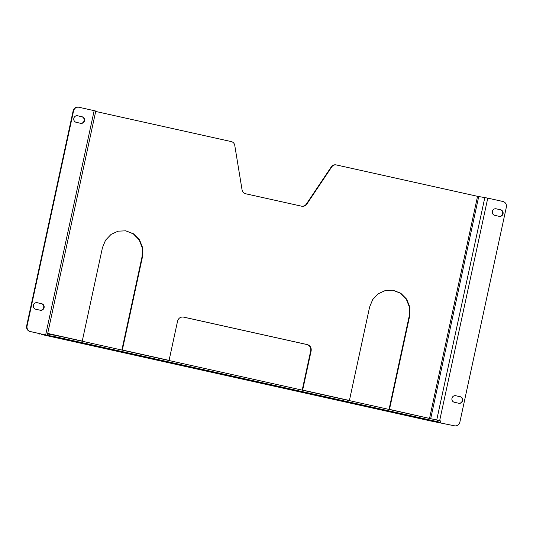 <?xml version="1.0" encoding="UTF-8"?>
<svg xmlns="http://www.w3.org/2000/svg" width="533" height="533" viewBox="0 0 533 533"><rect width="100%" height="100%" fill="white"/><g stroke="black" fill="none" stroke-linecap="round" stroke-linejoin="round"><path stroke-width="0.8" d="M451.951 398.311A3.345 3.191 -81.1 0 1 455.775 395.733L460.232 396.719A3.345 3.191 -81.1 0 1 462.657 400.583A3.345 3.191 -81.1 0 1 458.813 403.261L454.363 402.275A3.345 3.191 -81.1 0 1 451.951 398.311M496.19 208.809L500.647 209.802A3.345 3.191 -81.1 0 1 503.072 213.666A3.345 3.191 -81.1 0 1 499.228 216.345L494.777 215.352A3.345 3.191 -81.1 0 1 492.365 211.388A3.345 3.191 -81.1 0 1 496.19 208.809L500.22 209.736A3.345 3.191 -81.1 0 1 499.208 216.338M428.632 420.517L454.409 425.794A4.784 4.557 98.9 0 0 459.872 422.109L506.35 207.15A4.784 4.557 98.9 0 0 502.905 201.487L487.768 198.123L439.652 420.69M301.738 206.224A5.257 5.017 98.9 0 0 306.435 203.972L331.279 166.869A4.784 4.557 -81.1 0 1 335.743 164.844L336.17 164.91A4.784 4.557 98.9 0 1 336.443 164.964L477.548 196.324L487.768 198.123M389.037 409.424A2.392 0.72 102.5 0 1 389.057 409.317L409.264 315.856L409.431 307.208L406.326 299.233L400.45 293.23L392.754 290.179M302.204 390.129A2.392 0.72 102.5 0 1 302.231 390.023L310.719 350.767C311.099 347.583 309.84 345.504 306.928 344.538L183.059 317.008M121.877 350.048A2.392 0.72 102.5 0 1 121.897 349.941L142.104 256.48L142.271 247.825L139.166 239.85L133.29 233.854L125.595 230.796M95.687 111.45L231.269 141.585A4.784 4.557 98.9 0 1 234.76 145.382L242.022 189.621A5.257 5.017 98.9 0 0 245.86 193.805L301.651 206.204A5.257 5.017 98.9 0 0 306.861 204.039L331.706 166.929L331.279 166.869M41.814 334.491A2.392 0.72 -77.5 0 0 41.94 334.571L82.015 343.479A2.392 0.72 -77.5 0 0 82.029 343.479A2.392 0.72 -77.5 0 0 82.015 343.479L122.104 352.386A2.392 0.72 102.5 0 1 122.09 352.386A2.392 0.72 102.5 0 1 121.81 351.993M168.854 362.78L122.104 352.386L168.841 362.773A2.392 0.72 -77.5 0 0 168.841 362.773A2.392 0.72 -77.5 0 0 168.854 362.78L302.438 392.468A2.392 0.72 102.5 0 1 302.424 392.461A2.392 0.72 102.5 0 1 302.138 392.068M82.029 343.479L41.954 334.571A2.392 0.72 -77.5 0 0 41.954 334.571L52.894 336.276L53.2 334.877L47.57 333.998M349.162 402.855A2.392 0.72 -77.5 0 0 349.175 402.855A2.392 0.72 -77.5 0 0 349.188 402.861L389.263 411.762A2.392 0.72 102.5 0 1 389.25 411.762A2.392 0.72 102.5 0 1 388.97 411.369M437.247 421.61L437.546 420.211L59.07 336.09L58.77 337.489L437.247 421.61L440.278 422.376L429.338 420.67L389.263 411.762L429.325 420.67A2.392 0.72 102.5 0 1 429.325 420.67A2.392 0.72 102.5 0 1 429.312 420.664M58.77 337.489L52.894 336.276M41.681 334.471L45.885 335.03L30.095 331.513A4.784 4.557 -81.1 0 1 26.65 325.85L27.076 325.916A4.784 4.557 98.9 0 0 30.521 331.579L47.284 335.337L41.674 334.531M122.297 350.141L142.531 256.546L142.691 247.838L139.533 239.823L133.583 233.827L125.808 230.829L118.099 231.162L111.017 234.44L105.541 240.203L102.456 247.638L82.222 341.233M302.631 390.223L311.145 350.834C311.525 347.649 310.266 345.571 307.354 344.604L183.572 317.088C180.534 316.735 178.528 318.088 177.562 321.146L169.048 360.528M389.456 409.517L409.69 315.922L409.85 307.215L406.692 299.206L400.743 293.21L392.968 290.212L385.259 290.538L378.177 293.816L372.7 299.579L369.616 307.015L349.382 400.609M336.17 164.91A4.784 4.557 98.9 0 0 331.706 166.929M429.531 418.425L389.483 409.384M437.546 420.211L440.798 420.997L440.498 422.396M53.2 334.877L59.07 336.09M428.625 420.564L454.409 425.794M27.076 325.916L73.554 110.957A4.784 4.557 98.9 0 1 79.017 107.273L95.78 111.031L47.284 335.337M455.775 395.733L459.806 396.652A3.345 3.191 -81.1 0 1 458.793 403.261M454.682 425.847L454.256 425.78A4.784 4.557 -81.1 0 1 453.983 425.727M77.645 115.781L82.095 116.774A3.345 3.191 -81.1 0 1 84.527 120.638A3.345 3.191 -81.1 0 1 80.683 123.316L76.226 122.323A3.345 3.191 -81.1 0 1 73.82 118.359A3.345 3.191 -81.1 0 1 77.645 115.781L81.669 116.707A3.345 3.191 -81.1 0 1 80.656 123.31M36.824 302.644L41.254 303.63A3.345 3.191 -81.1 0 1 40.248 310.233M73.554 110.957L73.128 110.891L26.65 325.85M73.128 110.891A4.784 4.557 -81.1 0 1 78.318 107.153L78.744 107.22M33.406 305.282A3.345 3.191 -81.1 0 1 37.23 302.704L41.681 303.697A3.345 3.191 -81.1 0 1 44.112 307.554A3.345 3.191 -81.1 0 1 40.268 310.233L35.811 309.247A3.345 3.191 -81.1 0 1 33.406 305.282M409.69 315.922L409.264 315.856M307.354 344.604L306.928 344.538M142.531 256.546L142.104 256.48M302.424 392.461L349.175 402.855L302.438 392.468M82.249 341.1L47.697 333.418M169.074 360.395L122.323 350.008M349.408 400.476L302.657 390.089M477.548 196.324L429.558 418.292M30.521 331.579L30.095 331.513M39.815 333.671L39.728 334.078M37.23 302.704L36.844 302.644M94.154 110.637L45.658 334.944M478.721 196.564L430.697 418.685M484.83 197.516L436.727 420.024M41.681 303.697L41.254 303.63M82.095 116.774L81.669 116.707M500.647 209.802L500.22 209.736M460.232 396.719L459.806 396.652M311.145 350.834L310.719 350.767M306.861 204.039L306.435 203.972M39.709 333.651L39.615 334.064"/></g></svg>
